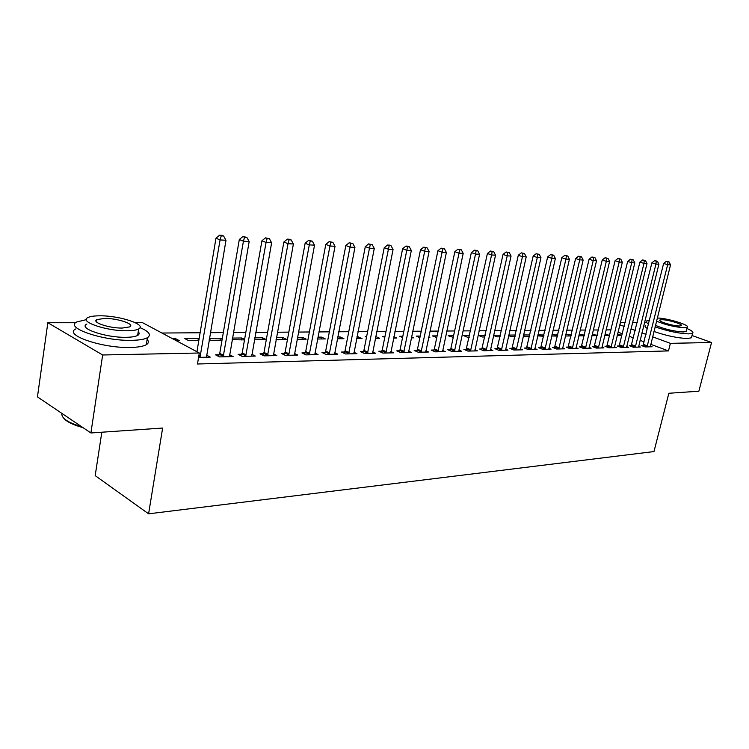 <?xml version="1.0" encoding="UTF-8"?>
<svg xmlns="http://www.w3.org/2000/svg" width="749" height="749" viewBox="0 0 749 749"><rect width="100%" height="100%" fill="white"/><g stroke="black" fill="none" stroke-linecap="round" stroke-linejoin="round"><path stroke-width="1.12" d="M611.109 329.86L606.044 329.897M598.526 329.953L593.245 329.991M585.643 330.037L580.147 330.075M572.451 330.131L566.74 330.178M558.951 330.225L553.005 330.272M545.122 330.328L538.943 330.375M530.966 330.431L524.525 330.468M516.445 330.524L509.741 330.571M501.568 330.637L494.593 330.683M486.316 330.74L479.051 330.796M470.662 330.852L463.097 330.908M454.615 330.964L446.732 331.021M438.137 331.077L429.926 331.142M421.21 331.198L412.671 331.264M403.833 331.32L394.938 331.386M385.978 331.451L376.71 331.517M367.628 331.573L357.966 331.648M348.762 331.713L338.679 331.779M329.354 331.844L318.84 331.919M309.374 331.985L298.42 332.069M288.814 332.135L277.383 332.21M267.636 332.284L255.709 332.369M245.812 332.434L233.36 332.528M223.324 332.593L210.319 332.687M200.123 332.762L161.943 333.024M620.312 322.529L625.181 322.529M632.531 322.529L637.212 322.529M644.477 322.519L646.134 322.519M101.817 432.22L95.189 475.634L148.592 513.823L653.98 451.563L668.848 393.272L698.864 391.212L711.55 342.499L670.383 343.342L652.594 336.816M148.592 513.823L162.636 428.044L90.901 432.969L37.45 396.895L47.833 322.725L75.743 322.716M135.316 322.697L142.6 322.697L199.318 353.004L102.65 354.979L47.833 322.725M605.042 334.054L609.667 335.458L604.686 335.524M631.351 345.692L629.422 345.738L633.345 347.218L640.47 347.059L638.597 346.347M579.146 334.335L581.599 334.307L584.379 335.365M578.79 335.833L584.286 335.767M606.99 346.225L604.977 346.272L608.928 347.789L616.371 347.62L614.405 346.871M551.685 335.973L557.593 336.095M552.004 334.625L557.799 335.206M581.496 346.787L579.38 346.834L583.359 348.388L591.148 348.21L589.098 347.405M523.336 335.73L525.218 336.488L529.599 336.432M523.514 334.934L529.927 334.99M554.794 347.367L552.575 347.424L556.573 349.015L564.737 348.828L562.583 347.967M493.544 335.421L496.99 336.825L500.201 336.788M493.582 335.262L500.557 335.187M526.781 347.985L524.459 348.042L528.476 349.671L537.042 349.474L534.786 348.557M469.66 335.515L463.528 335.58L467.376 337.19L469.295 337.162M497.373 348.631L494.93 348.688L498.965 350.363L507.972 350.158L505.594 349.165M437.126 335.87L432.426 335.917L436.77 337.556M466.468 349.306L463.893 349.362L467.928 351.094L477.403 350.869L474.903 349.811M402.831 336.235L399.713 336.273L402.569 337.527M411.501 336.947L413.56 337.846L411.304 337.874M433.924 350.026L431.218 350.083L435.263 351.852L445.243 351.618L442.603 350.476M366.636 336.629L365.287 336.647L366.523 337.2M375.708 336.535L379.659 338.258L375.352 338.305M399.629 350.775L396.773 350.841L400.818 352.667L411.351 352.414L408.57 351.169M337.687 336.947L340.083 336.919L343.922 338.688L337.34 338.773M363.434 351.571L360.419 351.637L364.454 353.509L375.577 353.256L372.637 351.899M297.437 337.378L302.381 337.331L306.21 339.147L297.081 339.26M325.169 352.404L321.976 352.479L326.012 354.417L337.771 354.137L334.663 352.657M254.735 337.846L262.543 337.762L266.316 339.615L254.388 339.774M284.657 353.294L281.278 353.369L285.285 355.363L297.756 355.073L294.451 353.453M209.186 339.363L211.003 340.308L222.022 340.168M209.364 338.333L220.375 338.211L222.2 339.147M241.693 354.24L238.098 354.314L242.086 356.374L255.315 356.065L251.814 354.277M172.616 338.735L175.659 338.698L179.395 340.692L176.343 340.72M198.579 357.395L210.244 357.123L206.518 355.138M199.318 353.004L197.474 363.995L668.473 350.916L650.722 344.315M644.168 341.872L640.067 340.346M633.429 337.874L629.16 336.282M622.438 333.782L617.981 332.125M219.223 354.736L215.515 354.811L219.476 356.908L233.126 356.59L229.512 354.708M198.008 340.458L198.345 338.454L184.816 338.595L188.561 340.58L198.831 340.449M198.345 338.454L199.103 338.848M263.498 353.762L260.006 353.837L264.004 355.869L276.849 355.56L273.451 353.865M232.115 339.7L244.502 339.896M232.396 338.08L241.758 337.986L244.595 339.4M305.208 352.845L301.922 352.919L305.938 354.886L318.053 354.595L314.852 353.051M276.4 337.612L282.738 337.537L286.558 339.381L276.053 339.512M344.568 351.983L341.469 352.049L345.504 353.959L356.945 353.687L353.921 352.273M317.857 337.162L321.49 337.116L325.328 338.913L317.501 339.007M381.784 351.169L378.844 351.234L382.889 353.079L393.712 352.826L390.847 351.534M356.964 336.732L362.029 338.464L356.608 338.539M417.006 350.392L414.225 350.457L418.27 352.255L428.522 352.011L425.816 350.822M384.977 336.432L382.73 336.46L384.789 337.378M393.852 336.732L396.83 338.042L393.571 338.089M450.411 349.661L447.771 349.717L451.816 351.468L461.534 351.244L458.968 350.139L458.922 351.3M420.208 336.048L416.275 336.095L419.871 337.649M428.671 337.134L429.87 337.64L428.568 337.659M482.113 348.968L479.613 349.025L483.648 350.729L492.879 350.504L490.445 349.483M453.604 335.692L448.174 335.749L453.248 337.359M512.26 348.304L509.882 348.36L513.898 350.017L522.69 349.811L520.368 348.856M485.305 335.346L478.517 335.421L482.365 337.003L484.949 336.975M540.956 347.676L538.69 347.723L542.688 349.343L551.058 349.146L548.848 348.257M508.627 335.589L511.267 336.657L515.078 336.61M508.73 335.093L515.443 335.018M568.304 347.077L566.141 347.124L570.12 348.697L578.097 348.51L576 347.686M537.679 335.861L543.765 336.264M537.932 334.775L544.027 335.103M594.388 346.506L592.328 346.553L596.288 348.088L603.9 347.911L601.896 347.133M565.738 334.475L569.034 334.438L571.244 335.29M565.383 336.001L571.094 335.927M619.311 345.954L617.335 346.001L621.277 347.499L628.551 347.33L626.641 346.609M592.244 334.194L597.206 335.43M591.888 335.674L597.168 335.608M643.138 345.439L641.247 345.476L645.161 346.946L652.117 346.778L650.291 346.094M617.551 333.914L621.417 335.318L617.195 335.365M646.022 334.41L641.912 332.902M635.255 330.459L630.976 328.886M624.235 326.414L619.769 324.776M692.001 335.524L711.55 342.499M90.901 432.969L102.65 354.979M668.473 350.916L670.383 343.342M175.406 340.224L175.659 338.698M220.028 340.196L220.375 338.211M241.421 339.934L241.758 337.986M262.197 339.681L262.543 337.762M282.392 339.437L282.738 337.537M302.034 339.194L302.381 337.331M321.143 338.969L321.49 337.116M339.728 338.735L340.083 336.919M357.825 338.52L358.181 336.722M375.455 338.305L375.801 336.535M529.253 336.432L529.609 334.869M542.697 336.273L543.053 334.719M555.833 336.114L556.189 334.578M568.678 335.955L569.034 334.438M581.243 335.805L581.599 334.307M593.536 335.655L593.882 334.176M605.557 335.505L605.904 334.045M617.316 335.365L617.672 333.914M199.992 357.367L220.075 239.933L225.983 240.26L206.471 357.207M196.94 351.73L215.974 238.201L220.075 239.933L221.236 235.86L223.595 236.001L221.957 235.317L219.597 235.177L221.236 235.86M219.597 235.177L215.974 238.201M225.983 240.26L223.595 236.001M223.183 356.824L243.434 241.225L249.164 241.543L229.466 356.674M218.399 356.337L219.757 353.35L239.315 239.511L243.434 241.225L244.539 237.218L246.833 237.349L242.891 236.544L244.539 237.218M242.891 236.544L239.315 239.511M249.164 241.543L246.833 237.349M245.672 356.29L266.073 242.479L271.625 242.788L251.767 356.149M240.906 355.766L242.217 352.882L261.935 240.785L266.073 242.479L267.121 238.538L269.34 238.659L265.464 237.864L267.121 238.538M265.464 237.864L261.935 240.785M271.625 242.788L269.34 238.659M86.304 319.664L76.894 321.92C63.871 327.622 103.343 341.151 131.59 340.336C139.174 340.215 144.454 339.334 147.413 337.705C151.551 334.897 149.088 331.535 140.026 327.631M75.883 328.914C62.85 334.775 102.257 348.388 130.476 347.452C138.069 347.293 143.34 346.375 146.298 344.699C148.714 343.229 148.995 341.469 147.141 339.409M138.827 334.41L137.863 334.017M138.237 331.657C139.595 333.127 139.398 334.382 137.647 335.412C135.485 336.601 131.646 337.228 126.141 337.303C105.852 337.836 77.615 328.184 86.893 324.045M127.143 330.777C132.657 330.721 136.496 330.122 138.659 328.97C147.413 324.785 120.027 315.601 99.963 315.816C94.215 315.816 90.17 316.406 87.839 317.595C78.57 321.621 106.845 331.217 127.143 330.777M104.691 318.419L96.949 319.57C91.041 322.182 109.157 328.315 122.209 328.062L129.699 326.892C135.391 324.223 117.649 318.25 104.691 318.419M61.839 413.645C61.502 418.354 68.093 422.708 81.632 426.715M82.98 427.623C73.187 424.955 66.783 421.837 63.768 418.27M655.075 326.864C667.743 331.18 678.969 333.53 688.771 333.895L692.6 333.211C693.733 332.191 691.833 330.609 686.88 328.474M653.933 331.47C666.573 335.814 677.798 338.155 687.591 338.501L691.43 337.78L691.692 336.741M686.309 330.721L686.112 331.461L683.322 331.957C673.885 331.376 664.588 329.176 655.45 325.356M656.508 321.143C665.655 324.926 674.961 327.126 684.399 327.734L687.189 327.257C690.887 325.328 666.975 317.988 657.285 318.025M661.751 319.72L659.86 320.02C657.294 321.237 673.407 326.161 679.446 325.984L681.262 325.675C683.725 324.42 667.799 319.58 661.751 319.72M645.395 325.525C644.496 326.199 645.189 327.219 647.473 328.577M649.514 320.338L646.518 320.993C645.619 321.658 646.321 322.66 648.606 323.999M267.496 355.784L288.019 243.697L293.402 243.987L273.404 355.644M262.74 355.223L264.013 352.423L283.871 242.03L288.019 243.697L289.02 239.811L291.174 239.933L289.507 239.268L287.354 239.146L289.02 239.811M287.354 239.146L283.871 242.03M293.402 243.987L291.174 239.933M288.674 355.288L309.309 244.876L314.524 245.166L294.413 355.157M283.937 354.698L285.172 351.974L305.143 243.228L309.309 244.876L310.255 241.047L312.342 241.169L308.588 240.392L310.255 241.047M308.588 240.392L305.143 243.228M314.524 245.166L312.342 241.169M309.234 354.801L329.963 246.018L335.028 246.299L314.805 354.68M304.525 354.193L305.714 351.543L325.787 244.389L329.963 246.018L330.861 242.245L332.893 242.358L329.195 241.599L330.861 242.245M329.195 241.599L325.787 244.389M335.028 246.299L332.893 242.358M329.204 354.343L350.017 247.123L354.932 247.404L334.616 354.211M324.514 353.697L325.675 351.122L345.832 245.522L350.017 247.123L350.878 243.406L352.845 243.519L349.203 242.77L350.878 243.406M349.203 242.77L345.832 245.522M354.932 247.404L352.845 243.519M348.613 353.884L369.491 248.209L374.275 248.471L353.874 353.762M343.941 353.219L345.064 350.719L365.306 246.618L369.491 248.209L370.306 244.539L372.225 244.651L368.63 243.912L370.306 244.539M368.63 243.912L365.306 246.618M374.275 248.471L372.225 244.651M367.478 353.444L388.413 249.258L393.066 249.511L372.599 353.322M362.834 352.76L363.92 350.326L384.228 247.685L388.413 249.258L389.19 245.635L391.053 245.747L389.377 245.12L387.514 245.017L389.19 245.635M387.514 245.017L384.228 247.685M393.066 249.511L391.053 245.747M385.829 353.013L406.81 250.278L411.332 250.522L390.809 352.901M381.204 352.311L382.262 349.933L402.625 248.724L406.81 250.278L407.55 246.702L409.357 246.814L407.681 246.196L405.874 246.093L407.55 246.702M405.874 246.093L402.625 248.724M411.332 250.522L409.357 246.814M403.683 352.592L424.702 251.261L429.093 251.505L408.523 352.479M399.077 351.871L400.106 349.558L420.507 249.735L424.702 251.261L425.404 247.741L427.164 247.844L423.728 247.133L425.404 247.741M423.728 247.133L420.507 249.735M429.093 251.505L427.164 247.844M421.05 352.189L442.097 252.226L446.376 252.469L425.769 352.077M416.472 351.45L417.483 349.193L437.912 250.718L442.097 252.226L442.771 248.752L444.485 248.855L441.095 248.153L442.771 248.752M441.095 248.153L437.912 250.718M446.376 252.469L444.485 248.855M437.968 351.796L459.034 253.171L463.191 253.396L442.565 351.684M433.409 351.047L434.392 348.837L454.849 251.673L459.034 253.171L459.671 249.735L461.337 249.838L457.995 249.145L459.671 249.735M457.995 249.145L454.849 251.673M463.191 253.396L461.337 249.838M454.446 351.403L475.521 254.08L479.575 254.304L458.959 350.148M449.915 350.644L450.87 348.5L471.336 252.6L475.521 254.08L476.13 250.69L477.75 250.793L474.454 250.11L476.13 250.69M474.454 250.11L471.336 252.6M479.575 254.304L477.75 250.793M470.503 351.028L491.569 254.969L495.52 255.194L474.866 350.925M465.99 350.26L487.402 253.508L491.569 254.969L492.149 251.627L493.731 251.72L490.483 251.046L492.149 251.627M490.483 251.046L487.402 253.508M495.52 255.194L493.731 251.72M486.148 350.663L507.213 255.84L511.061 256.046L490.398 350.569M481.654 349.886L503.047 254.388L507.213 255.84L507.766 252.535L509.301 252.628L506.099 251.964L507.766 252.535M506.099 251.964L503.047 254.388M511.061 256.046L509.301 252.628M501.409 350.307L522.456 256.682L526.21 256.888L505.556 350.214M496.933 349.521L518.299 255.25L522.456 256.682L522.98 253.424L524.478 253.508L521.313 252.853L522.98 253.424M521.313 252.853L518.299 255.25M526.21 256.888L524.478 253.508M516.286 349.961L537.314 257.506L540.975 257.703L520.33 349.867M511.829 349.165L533.166 256.092L537.314 257.506L537.81 254.286L539.28 254.37L536.153 253.724L537.81 254.286M536.153 253.724L533.166 256.092M540.975 257.703L539.28 254.37M530.798 349.624L551.807 258.311L555.374 258.508L534.749 349.53M526.369 348.819L547.669 256.907L551.807 258.311L552.275 255.128L553.708 255.212L550.618 254.566L552.275 255.128M550.618 254.566L547.669 256.907M555.374 258.508L553.708 255.212M544.963 349.287L565.944 259.088L569.418 259.285L548.811 349.203M540.553 348.482L561.816 257.703L565.944 259.088L566.394 255.943L567.779 256.027L564.737 255.4L566.394 255.943M564.737 255.4L561.816 257.703M569.418 259.285L567.779 256.027M558.782 348.968L579.735 259.856L583.134 260.043L562.546 348.875M554.4 348.154L575.616 258.489L579.735 259.856L580.157 256.748L581.514 256.823L578.509 256.205L580.157 256.748M578.509 256.205L575.616 258.489M583.134 260.043L581.514 256.823M572.283 348.65L593.199 260.596L596.513 260.783L575.962 348.566M567.929 347.836L589.089 259.248L593.199 260.596L593.601 257.534L594.921 257.609L591.953 256.991L593.601 257.534M591.953 256.991L589.089 259.248M596.513 260.783L594.921 257.609M585.475 348.341L606.344 261.326L609.574 261.504L589.06 348.257M581.13 347.517L602.252 259.987L606.344 261.326L606.718 258.293L608.019 258.368L605.08 257.759L606.718 258.293M605.08 257.759L602.252 259.987M609.574 261.504L608.019 258.368M598.357 348.042L619.18 262.038L622.335 262.216L601.859 347.957M594.041 347.218L615.098 260.708L619.18 262.038L619.535 259.042L620.799 259.117L617.906 258.508L619.535 259.042M617.906 258.508L615.098 260.708M622.335 262.216L620.799 259.117M610.941 347.742L631.716 262.73L634.806 262.908L614.367 347.667M606.653 346.918L627.653 261.42L631.716 262.73L632.062 259.772L633.298 259.837L630.433 259.248L632.062 259.772M630.433 259.248L627.653 261.42M634.806 262.908L633.298 259.837M623.243 347.461L643.971 263.414L646.986 263.582L626.595 347.377M618.983 346.628L639.918 262.113L643.971 263.414L644.29 260.483L645.498 260.549L642.67 259.959L644.29 260.483M642.67 259.959L639.918 262.113M646.986 263.582L645.498 260.549M635.283 347.171L655.946 264.079L658.895 264.238L638.56 347.096M631.033 346.347L651.911 262.787L655.946 264.079L656.255 261.176L657.435 261.242L654.635 260.661L656.255 261.176M654.635 260.661L651.911 262.787M658.895 264.238L657.435 261.242M647.042 346.899L667.649 264.725L670.542 264.884L650.254 346.824M642.82 346.066L663.633 263.451L667.649 264.725L667.939 261.86L669.1 261.925L666.338 261.345L667.939 261.86M666.338 261.345L663.633 263.451M670.542 264.884L669.1 261.925M200.198 356.964L198.785 356.206M200.535 355.953L198.962 355.11M223.389 356.43L219.42 354.343M223.726 355.438L219.757 353.35M245.878 355.906L241.89 353.856M246.206 354.932L242.217 352.882M267.693 355.401L263.685 353.378M268.02 354.436L264.013 352.423M288.861 354.914L284.845 352.919M289.189 353.959L285.172 351.974M309.421 354.436L305.395 352.479M309.74 353.5L305.714 351.543M329.382 353.977L325.356 352.049M329.71 353.051L325.675 351.122M348.791 353.528L344.755 351.627M349.109 352.62L345.064 350.719M367.656 353.088L363.611 351.215M367.965 352.189L363.92 350.326M386.007 352.667L381.953 350.822M386.315 351.777L382.262 349.933M403.851 352.255L399.807 350.429M404.16 351.375L400.106 349.558M421.228 351.852L417.174 350.055M421.528 350.991L417.483 349.193M438.137 351.459L434.092 349.689M438.437 350.607L434.392 348.837M454.615 351.075L450.57 349.334M454.915 350.242L450.87 348.5M470.672 350.701L466.627 348.987M470.962 349.877L466.917 348.154M486.316 350.345L482.281 348.641M486.607 349.53L482.571 347.826M501.568 349.989L497.533 348.313M501.849 349.184L497.823 347.508M516.436 349.643L512.419 347.995M516.726 348.847L512.7 347.199M530.947 349.306L526.94 347.676M531.238 348.519L527.221 346.89M545.113 348.978L541.106 347.367M545.394 348.201L541.387 346.59M558.941 348.659L554.943 347.068M559.213 347.892L555.215 346.3M572.433 348.351L568.454 346.778M572.713 347.592L568.725 346.019M585.615 348.042L581.645 346.487M585.887 347.293L581.917 345.738M598.498 347.751L594.537 346.216M598.769 347.002L594.809 345.467M611.081 347.452L607.139 345.935M611.353 346.721L607.402 345.205M623.393 347.171L619.451 345.673M623.655 346.45L619.713 344.952M635.414 346.89L631.491 345.411M635.676 346.178L631.753 344.699M647.183 346.618L643.269 345.158M647.445 345.907L643.531 344.446M147.413 337.705L146.298 344.699M137.647 335.412L138.659 328.97M96.584 322.004L96.949 319.57M692.6 333.211L691.43 337.78M686.112 331.461L687.189 327.257M659.747 320.506L659.86 320.02"/></g></svg>
